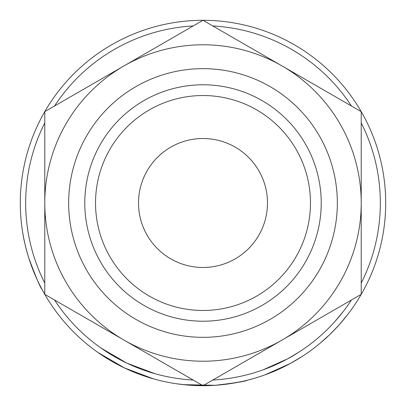 <?xml version="1.0" encoding="UTF-8"?>
<svg xmlns="http://www.w3.org/2000/svg" width="406" height="406" viewBox="0 0 406 406"><rect width="100%" height="100%" fill="white"/><g stroke="black" fill="none" stroke-linecap="round" stroke-linejoin="round"><path stroke-width="0.61" d="M138.517 203A64.483 64.483 0 0 1 203 138.517A64.483 64.483 0 0 1 267.483 203A64.483 64.483 0 0 1 203 267.483A64.483 64.483 0 0 1 138.517 203M361.223 122.937A177.326 177.326 0 0 1 361.223 283.063M351.449 299.993A177.326 177.326 0 0 1 212.774 380.057L214.774 379.935M193.226 380.057A177.326 177.326 0 0 1 54.551 299.993M44.122 281.759L44.777 283.063A177.326 177.326 0 0 1 44.777 122.937M342.222 321.303L338.787 325.231M336.686 327.53L335.072 329.236M332.382 331.996L330.535 333.823M329.251 335.062L320.04 343.288M294.878 360.914L289.854 363.735M285.895 365.811L283.5 367.009M283.155 367.176L282.693 367.405M282.089 367.694L279.962 368.699M276.938 370.069L275.847 370.551M275.339 370.769L265.96 374.51M290.057 363.624L264.859 374.911M215.236 385.289L212.708 385.441M211.881 385.482L207.908 385.634M207.4 385.649L187.359 385.03M186.719 384.974L176.199 383.726M253.694 378.524L246.681 380.402M242.23 381.437L227.436 384.061M219.316 384.969L217.418 385.132M153.595 378.894L124.551 367.998L97.826 352.393M45.081 294.873L41.874 289.123C40.28 287.534 35.921 277.176 28.785 258.038C25.659 247.64 23.599 238.931 22.604 231.917L22.183 229.157M38.438 282.363L36.966 279.237M33.662 271.589L30.587 263.433M30.039 261.85L29.059 258.896M27.501 253.796L26.314 249.482M24.847 243.509L23.472 236.901M23.213 235.495L23.056 234.617M385.7 203A182.7 182.7 0 0 1 203 385.7A182.7 182.7 0 0 1 20.3 203A182.7 182.7 0 0 1 203 20.3A182.7 182.7 0 0 1 385.7 203M68.66 203A134.34 134.34 0 0 0 203 337.34A134.34 134.34 0 0 0 337.34 203A134.34 134.34 0 0 0 203 68.66A134.34 134.34 0 0 0 68.66 203M310.468 203A107.468 107.468 0 0 1 203 310.468A107.468 107.468 0 0 1 95.532 203A107.468 107.468 0 0 1 203 95.532A107.468 107.468 0 0 1 310.468 203M321.217 203A118.217 118.217 0 0 1 203 321.217A118.217 118.217 0 0 1 84.783 203A118.217 118.217 0 0 1 203 84.783A118.217 118.217 0 0 1 321.217 203M54.551 106.007A177.326 177.326 0 0 1 193.226 25.943M212.774 25.943A177.326 177.326 0 0 1 351.449 106.007M208.303 382.64L361.223 294.35L361.223 117.77M50.08 297.41L203 385.7L282.109 340.025A158.223 158.223 0 0 0 361.223 203L361.223 111.65L203 20.3L44.777 111.65L44.777 288.23M355.92 108.59L282.109 65.975A158.223 158.223 0 0 0 44.777 203L44.777 294.35L123.891 340.025A158.223 158.223 0 0 0 282.109 340.025M197.697 23.36L123.891 65.975M361.223 203A158.223 158.223 0 0 0 282.109 65.975M44.777 203A158.223 158.223 0 0 0 123.891 340.025M37.961 267.853L35.86 262.235M32.967 253.344L31.871 249.477M29.506 239.662L28.811 236.211M27.907 231.065L27.09 225.391M37.195 265.869L36.728 264.631M33.723 255.826L33.328 254.532M33.236 254.237L32.663 252.293M31.516 248.152L31.445 247.878M155.051 373.718L126.86 363.147L100.921 347.998M248.888 374.286L247.787 374.576M236.683 377.098L235.805 377.265M233.76 377.636L232.511 377.854M224.183 379.057L222.686 379.229M187.694 379.666L187.293 379.63M182.852 379.179L176.986 378.407M237.926 376.854L231.76 377.981M228.091 378.544L226.492 378.762M189.12 379.783L186.359 379.544M185.902 379.498L184.091 379.316M247.33 380.239C245.452 381.341 234.719 383.031 215.129 385.299L183.517 384.66M287.499 358.899L263.037 369.856M299.049 352.063L287.549 358.874M301.957 356.58L290.112 363.593C280.262 368.607 274.243 371.454 272.061 372.145M330.317 326.429L329.713 327.053M328.972 327.799L328.591 328.185M322.491 334.021L321.141 335.239M318.426 337.619L316.599 339.162M329.403 327.363L327.972 328.804M324.003 332.626L321.653 334.783M343.029 311.798L334.828 321.603M347.272 315.097L338.822 325.196C331.306 333.123 326.678 337.741 324.942 339.051"/></g></svg>
